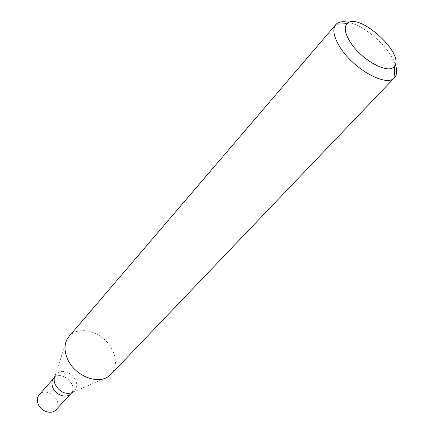 <?xml version="1.0" encoding="UTF-8"?>
<svg xmlns="http://www.w3.org/2000/svg" width="434" height="434" viewBox="0 0 434 434"><rect width="100%" height="100%" fill="white"/><g stroke="black" fill="none" stroke-linecap="round" stroke-linejoin="round"><path stroke-width="0.33" stroke-dasharray="2.17 1.63" d="M395.32 64.33C390.014 48.065 365.705 26.078 348.985 22.427M110.974 374.33C119.046 365.976 115.742 349.516 104.431 339.415C93.245 329.173 76.541 327.534 69.033 336.404M70.888 393.687C79.162 385.49 61.123 369.171 53.794 378.226C61.123 369.171 79.162 385.49 70.888 393.687M55.915 409.859C64.178 401.656 46.536 385.701 39.201 394.745M71.762 392.916L74.979 390.611L76.227 388.441L76.775 385.891L76.579 383.124L75.668 380.32L74.095 377.656L71.968 375.312L69.418 373.43L66.614 372.133L63.733 371.504L60.961 371.591L58.476 372.388L56.442 373.848L54.999 375.882L66.852 339.714M54.467 377.276L54.999 375.882M73.102 392.255L107.898 376.831"/><path stroke-width="0.65" d="M348.985 22.427C343.196 21.065 338.943 21.635 336.225 24.136L335.78 24.608C332.129 29.469 333.703 37.259 340.511 47.979C354.323 69.787 387.133 87.451 394.473 77.691L394.902 77.203C397.121 74.247 397.256 69.955 395.32 64.33M335.78 24.608L69.033 336.404L66.852 339.714C64.227 345.323 64.416 351.676 67.422 358.788C74.073 374.987 96.5 384.784 107.898 376.831L110.974 374.33L394.473 77.691M350.715 42.776C362.086 60.521 388.88 74.784 394.24 66.386C405.757 54.212 358.007 11.029 347.054 23.713C343.782 27.499 345.003 33.852 350.715 42.776M54.467 377.276L53.794 378.226C51.695 380.802 51.396 383.971 52.883 387.73C55.818 395.217 66.679 398.754 70.888 393.687L55.915 409.859C51.7 414.915 41.018 411.53 38.203 404.157C36.771 400.457 37.107 397.316 39.201 394.745L53.794 378.226C51.695 380.802 51.396 383.971 52.883 387.73C55.818 395.217 66.679 398.754 70.888 393.687L71.762 392.916M54.999 375.882C53.811 378.448 53.87 381.307 55.172 384.453C59.952 392.417 65.93 395.016 73.102 392.255M347.054 23.713L336.225 24.136M394.24 66.386L394.902 77.203"/></g></svg>
